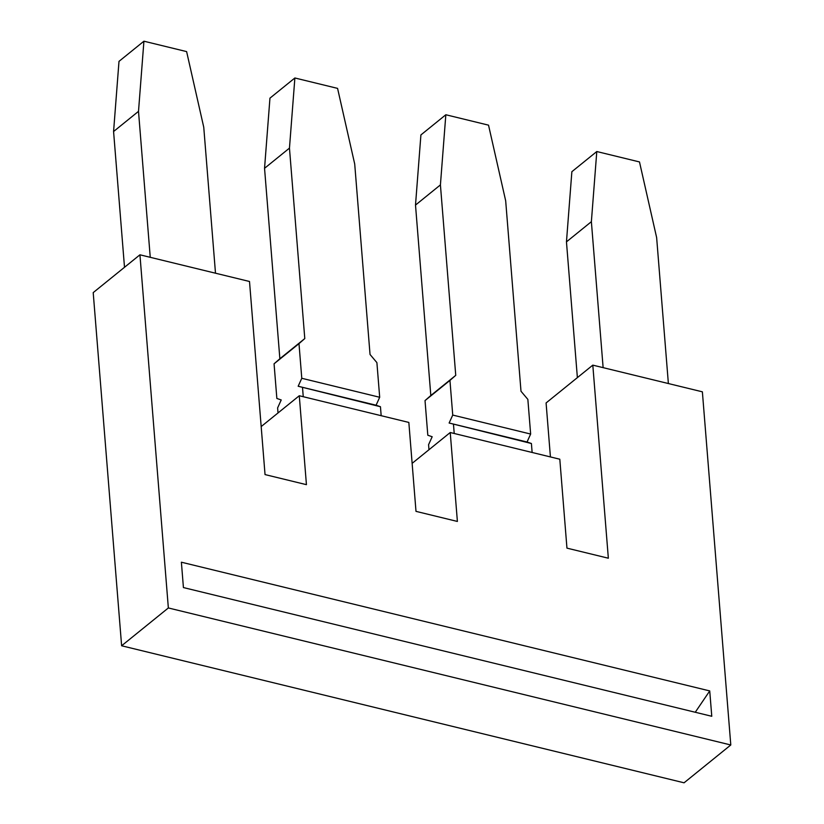 <?xml version="1.0" encoding="UTF-8"?>
<svg xmlns="http://www.w3.org/2000/svg" width="824" height="824" viewBox="0 0 824 824"><rect width="100%" height="100%" fill="white"/><g stroke="black" fill="none" stroke-linecap="round" stroke-linejoin="round"><path stroke-width="1.24" d="M261.177 426.575L299.277 395.747L408.838 422.434L415.996 511.364L457.392 521.448L450.234 432.518L559.805 459.215L566.953 548.135L608.349 558.219L592.806 365.135L702.378 391.822L730.795 744.978L684.064 782.8L121.622 645.769L168.353 607.957L730.795 744.978M299.277 395.747L306.435 484.667L265.04 474.583L249.507 281.489L139.936 254.801L168.353 607.957M709.732 690.924L181.383 562.205L183.422 587.564L711.771 716.283L709.732 690.924L695.26 712.255M527.041 442.004L449.121 423.021L452.737 415.069L449.945 380.41L455.744 375.353L440.418 184.906L445.836 114.752L488.529 125.155L505.678 200.809L520.995 391.246L527.854 399.393L530.646 434.052L527.041 442.004L531.408 443.508L532.129 452.469M124.506 267.285L113.578 131.521L138.504 111.353L150.246 257.304M138.504 111.353L143.922 41.2L186.615 51.603L203.755 127.246L215.497 273.207M445.836 114.752L420.909 134.93L415.502 205.073L430.818 395.52L425.019 400.588L427.811 435.237L432.178 436.741L428.573 444.692L428.974 449.729M592.806 365.135L546.085 402.946L550.422 456.929M531.408 443.508L449.121 423.021M381.172 415.698L380.451 406.726L298.164 386.25L301.78 378.288L379.689 397.271L376.898 362.622L370.038 354.474L354.711 164.028L337.572 88.384L294.879 77.981L269.953 98.149L264.545 168.302L279.861 358.739L274.062 363.806L276.854 398.456L281.221 399.959L277.616 407.911L278.018 412.948M450.234 432.518L412.134 463.356M143.922 41.2L118.996 61.367L113.578 131.521M440.418 184.906L415.502 205.073M455.744 375.353L430.818 395.52M139.936 254.801L93.205 292.613L121.622 645.769M454.22 433.486L453.488 424.525M449.945 380.41L425.019 400.588M452.737 415.069L530.646 434.052M566.459 241.854L591.375 221.687L596.792 151.534L571.866 171.701L566.459 241.854L577.377 377.619M303.253 396.715L302.532 387.743M301.78 378.288L298.988 343.639L274.062 363.806M298.988 343.639L304.787 338.571L289.461 148.124L294.879 77.981M289.461 148.124L264.545 168.302M304.787 338.571L279.861 358.739M298.164 386.25L376.084 405.223L379.689 397.271M380.451 406.726L376.084 405.223M668.377 383.541L656.635 237.58L639.486 161.937L596.792 151.534M591.375 221.687L603.127 367.638"/></g></svg>
